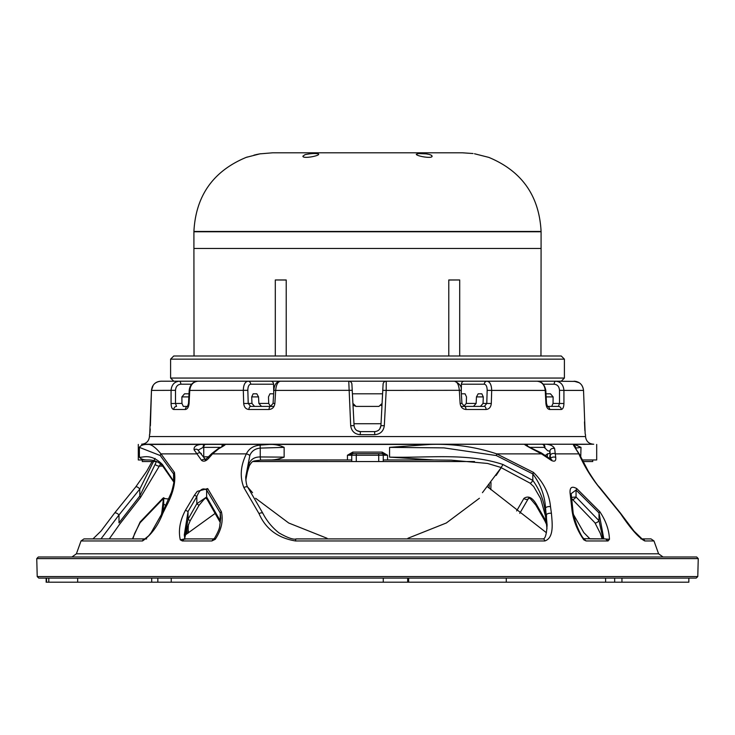 <?xml version="1.0" encoding="UTF-8"?>
<svg xmlns="http://www.w3.org/2000/svg" width="735" height="735" viewBox="0 0 735 735"><rect width="100%" height="100%" fill="white"/><g stroke="black" fill="none" stroke-linecap="round" stroke-linejoin="round"><path stroke-width="1.1" d="M540.969 355.997L541.089 248.467L193.911 248.467L194.031 355.997M448.782 280.026L459.697 279.971L459.697 355.997M448.782 355.997L448.782 279.971L459.697 279.971M275.303 355.997L275.303 279.971L286.218 279.971L286.218 355.997M275.303 279.971L286.218 280.026M473.037 153.532L462.324 152.797L272.676 152.797L259.887 153.863L246.207 157.382C213.205 171.08 195.776 195.776 193.911 231.461L541.089 231.461C539.224 195.776 521.795 171.08 488.793 157.382L474.498 153.762M318.31 153.863L318.668 154.212C319.275 155.958 302.471 159.082 302.921 156.151L304.997 154.681C310.519 153.496 314.957 153.22 318.31 153.863M425.914 153.863C429.8 154.378 431.849 155.131 432.079 156.151C432.557 159.082 415.716 155.958 416.332 154.212L418.564 153.578L425.914 153.863M432.079 156.151L431.169 155.168M254.016 155.113L254.723 154.938M255.532 154.745L258.251 154.166M258.38 154.148L259.372 153.955M259.96 153.854L260.631 153.744M246.381 157.318L247.355 157.005M170.603 378.056L564.397 378.056L564.397 359.149L170.603 359.149L170.603 378.056L173.754 381.208L160.965 381.208C155.342 381.722 152.173 384.791 151.474 390.404L149.72 434.44M173.754 381.208L561.246 381.208L564.397 378.056M170.603 359.149L173.754 355.997L561.246 355.997L564.397 359.149M367.5 231.773L193.911 231.773L193.911 248.467L541.089 248.467L541.089 231.773L367.5 231.773M215.245 513.342L185.275 534.988M688.842 578.105L688.842 582.203L46.158 582.203L46.158 578.105M46.544 582.203L46.544 578.105M48.804 582.203L48.804 578.105M77.671 582.203L77.671 578.105L77.671 582.203M605.603 582.203L605.603 578.105M621.948 582.203L621.948 578.105M506.277 582.203L506.277 578.105L506.277 582.203M151.704 582.203L151.704 578.105M171.246 582.203L171.246 578.105M383.266 582.203L383.266 578.105M408.651 582.203L408.651 578.105M496.153 475.453L501.206 467.635L482.445 492.661M353.976 423.737L381.024 423.737M460.983 406.409L480.442 406.409L483.051 403.423L483.29 396.909L476.464 396.9L476.124 403.423L473.478 406.409M381.116 405.536L382.09 403.423L378.938 406.409L356.062 406.409L352.91 403.423M261.522 406.409L258.876 403.423L258.536 396.9L251.71 396.9L251.949 403.423L254.558 406.409L274.017 406.409M189.014 393.804L184.54 393.804L181.876 396.909L181.949 403.423L183.318 406.409L188.491 406.409M463.702 406.409L466.284 403.423L466.504 396.9L465.062 393.804L461.35 393.804M545.986 393.804L550.46 393.804L553.124 396.909L553.051 403.423L551.682 406.409L547.4 406.409L558.444 406.409L559.51 403.423L559.5 390.322C559.188 386.573 557.406 384.534 554.162 384.194A3.151 1.571 -90 0 1 555.733 381.208L576.075 381.428M584.876 430.655L584.49 421.853M585.372 434.679A3.151 3.151 -90 0 0 585.189 433.705M583.526 390.404L583.535 390.395C582.68 384.635 579.511 381.575 574.035 381.208C579.676 381.731 582.837 384.8 583.526 390.404L563.929 390.404L563.929 403.506C563.8 407.172 562.9 409.165 561.246 409.478A3.151 2.811 -90 0 0 558.444 406.409M555.733 381.208C560.686 381.722 563.414 384.791 563.929 390.404L559.5 390.322M553.051 403.423L563.929 403.506M561.246 409.478L549.642 409.478A3.151 2.637 -90 0 0 547.437 406.455M549.642 409.478C547.584 409.174 546.353 407.181 545.93 403.506L546.491 403.423L545.802 390.322C544.488 384.286 541.548 381.244 536.991 381.208C541.805 381.731 544.552 384.8 545.232 390.404L545.802 390.322M545.93 403.506L545.232 390.404L491.697 390.404L491.302 403.506C490.906 407.172 489.161 409.165 486.065 409.478L465.953 409.478C462.627 409.174 460.689 407.181 460.128 403.506L459.329 390.404C458.824 384.8 457.225 381.731 454.533 381.208C459.807 383.67 462.003 386.702 461.139 390.303L386.187 390.404L384.313 425.721C383.495 431.224 380.307 434.21 374.74 434.679L360.26 434.679C354.711 434.22 351.514 431.234 350.687 425.721L348.757 381.208A3.151 3.151 0 0 1 351.909 384.194L352.23 390.322L275.671 390.404L274.872 403.506C274.32 407.172 272.373 409.165 269.047 409.478L248.935 409.478C245.848 409.174 244.103 407.181 243.698 403.506L243.303 390.404C243.487 384.8 245.049 381.731 247.998 381.208A3.151 2.729 90 0 1 250.727 384.194C248.862 384.543 247.888 386.582 247.833 390.322L189.768 390.404L189.07 403.506C188.656 407.172 187.416 409.165 185.358 409.478L173.754 409.478C172.1 409.174 171.209 407.181 171.071 403.506L171.071 390.404C171.577 384.8 174.305 381.731 179.267 381.208A3.151 1.571 90 0 1 180.838 384.194C177.585 384.543 175.803 386.582 175.5 390.322L151.474 390.404L150.51 421.853M353.893 405.545L356.062 406.409M383.082 384.488L382.595 393.804L352.405 393.804L352.23 390.322L354.077 425.638C354.601 429.295 356.695 431.289 360.37 431.61L374.629 431.61C378.314 431.28 380.408 429.286 380.923 425.638L383.091 384.194A3.151 3.151 0 0 1 386.242 381.208L386.187 390.404L382.77 390.322M379.756 428.974L380.923 425.638L381.143 421.513M380.923 425.638L384.313 425.721M374.629 431.61L374.74 434.679M356.971 430.618L360.37 431.61L360.26 434.679M353.857 421.513L354.077 425.638L350.687 425.721M273.65 393.804L269.938 393.804L268.495 396.9L268.716 403.423L270.296 406.17M247.833 390.322L248.219 403.423L250.653 406.409L270.471 406.409A3.151 1.424 90 0 0 269.047 409.478M270.471 406.409L273.071 403.396L273.861 390.303L275.671 390.404C276.185 384.791 277.775 381.722 280.467 381.208L348.757 381.208M273.071 403.396L274.872 403.506M250.653 406.409A3.151 1.718 90 0 0 248.935 409.478M251.949 403.423L243.698 403.506M188.004 406.409L187.48 406.538L188.509 403.423L189.198 390.322C189.988 384.717 192.919 381.676 198.009 381.208L247.998 381.208M198.009 381.208C193.204 381.722 190.457 384.791 189.768 390.404L189.198 390.322M188.509 403.423L189.07 403.506M187.563 406.455A3.151 2.637 90 0 0 185.358 409.478M175.5 390.322L175.49 403.423L176.556 406.409A3.151 2.811 90 0 0 173.754 409.478M183.318 406.409L187.6 406.409M181.949 403.423L171.071 403.506M270.857 381.208A3.151 2.729 90 0 1 273.585 384.194L250.727 384.194M258.536 396.9L256.827 393.804L253.152 393.804L251.71 396.909M273.742 392.361L273.585 384.194M378.029 430.618L378.966 429.883M355.253 428.983L356.016 429.865M152.283 386.849L153.174 385.278M154.368 383.872L155.783 382.742L154.378 383.854M149.793 434.017L150.243 428.937M150.023 432.07L150.133 430.765M149.811 433.705A3.151 3.151 90 0 0 149.628 434.679L149.867 433.301M153.192 385.241L151.474 390.404M150.381 425.712L151.465 390.395C152.356 384.589 155.526 381.529 160.965 381.208L179.267 381.208M379.444 393.804L382.595 393.804L379.444 393.804M352.405 393.804L364.294 393.804L352.405 393.804M461.139 390.303L461.929 403.396L464.529 406.409L484.347 406.409L486.781 403.423L487.167 390.322C487.103 386.573 486.138 384.534 484.273 384.194L461.415 384.194L461.258 392.361M483.29 396.909L481.848 393.804L478.173 393.804L476.464 396.9M464.143 381.208A3.151 2.729 90 0 0 461.415 384.194M487.167 390.322L491.697 390.404C491.504 384.791 489.942 381.722 487.002 381.208A3.151 2.729 90 0 0 484.273 384.194M486.065 409.478A3.151 1.718 90 0 0 484.347 406.409L480.442 406.409M461.929 403.396L460.128 403.506M464.529 406.409A3.151 1.424 90 0 1 465.953 409.478M483.051 403.423L491.302 403.506M487.002 381.208L536.991 381.208M593.411 444.216L141.589 444.216C146.274 443.775 148.902 441.22 149.462 436.544L585.538 436.544C586.098 441.22 588.726 443.775 593.411 444.216M146.623 538.911L144.832 538.911L148.635 535.824L151.189 532.59L162.113 513.278L170.961 493.396C172.165 491.219 175.031 477.888 174.305 478.329L173.589 473.919L160.239 455.544L139.374 447.367C140.688 445.401 143.242 444.418 147.037 444.427L593.733 444.216L574.623 444.427L580.999 447.367L575.744 448.102M220.362 447.367L203.751 447.367A3.151 2.251 -90 0 1 206.002 444.216M222.494 446.108A3.151 2.536 -90 0 1 224.809 444.216C226.6 444.004 224.588 445.502 218.8 448.699L212.544 453.881L211.91 453.431L205.24 459.844L205.965 460.202L197.752 449.783A3.151 2.738 -50 0 0 194.15 449.921C193.452 446.154 196.998 444.252 204.799 444.216A3.151 1.645 -90 0 0 203.154 447.367L198.496 449.949M223.33 445.924L218.8 448.699M547.097 524.983L545.545 508.004C544.782 495.611 540.547 484.246 532.829 473.919L496.263 455.544L443.912 447.881L389.578 447.367L430.14 444.427C453.284 443.646 475.481 446.797 496.722 453.881L533.417 472.375C543.523 482.224 549.22 493.654 550.506 506.681L551.425 513.342C552.251 523.21 554.218 537.781 544.874 540.96L295.488 540.96C277.848 538.011 265.693 528.915 259.042 513.673L243.91 487.645C239.683 477.116 240.501 465.861 246.363 453.881L212.544 453.881L209.401 457.446L208.74 457.023M209.401 457.446C206.425 461.056 203.815 462.03 201.565 460.367A3.151 2.407 -34.8 0 1 205.524 459.752M201.565 460.367L196.962 453.881A3.151 2.481 -35.5 0 1 201.39 453.706M160.239 455.544A3.151 2.784 -37.3 0 1 160.974 453.881L196.962 453.881L194.15 449.921M203.595 456.812L208.924 456.812M203.751 456.812L203.751 447.367L203.154 447.367M148.516 459.963L147.505 459.963M173.938 482.27L173.883 482.16A3.151 2.527 -33.7 0 1 173.883 482.16L162.858 466.339A3.151 2.738 -36.2 0 1 162.407 464.483L174.03 481.719M138.309 444.427L138.309 459.963L148.13 459.963C143.729 460.046 140.817 459.099 139.374 457.133C142.287 458.125 150.381 452.585 162.407 464.483M173.883 482.16A3.151 2.527 -33.7 0 1 173.589 480.405L173.589 473.919A3.151 2.545 -34.5 0 1 174.416 472.375C175.895 482.224 173.12 493.654 166.082 506.681L162.821 513.342C157.924 525.892 151.162 535.098 142.526 540.96L81.015 540.96L83.965 538.911L144.841 538.911A3.151 2.471 90 0 0 142.526 540.96M139.374 447.367L139.374 457.133M147.037 444.427C150.454 443.646 155.094 446.797 160.974 453.881L174.416 472.375M165.375 506.59L166.082 506.681M162.113 513.278L162.821 513.342M155.067 458.429L139.788 489.087L118.996 514.95A3.151 1.277 -144.3 0 0 114.531 513.122L101.017 531.065L92.922 538.93M160.616 463.969L140.514 497.448A3.151 1.277 -138.5 0 0 139.788 496.033L118.996 522.842L118.996 514.95L100.961 538.911M162.674 466.1L159.486 466.1A3.151 1.075 -155.3 0 1 155.076 464.483L139.788 496.033L139.788 489.087A3.151 1.295 -137.6 0 0 135.699 486.965L114.531 513.122M155.076 464.483L156.399 461.543M208.124 457.712A3.151 3.059 -90 0 1 207.996 456.812M186.681 534.033L186.92 528.667M188.426 532.838L188.031 529.053M489.087 488.159L489.289 484.687M490.998 482.518L490.824 489.675M526.967 445.686A3.151 2.683 -90 0 0 524.698 444.216C523.733 444.252 526.866 446.154 534.088 449.921A3.151 1.194 -70 0 0 533.656 449.232L526.232 445.511M599.301 486.965L620.469 513.122A3.151 1.277 144.3 0 1 620.561 513.673L599.438 487.645A3.151 1.295 137.6 0 0 599.301 486.965L599.301 486.965C597.904 485.918 594.247 480.699 588.331 471.319L579.437 454.276A3.151 1.277 156.3 0 0 578.877 453.881L555.504 453.881A3.151 2.104 176.4 0 0 552.205 453.642A3.151 2.104 176.4 0 0 550.294 455.544L549.955 451.161A3.151 2.784 -4.8 0 1 554.649 448.699L555.733 457.446C556.11 461.056 554.622 462.03 551.259 460.367L541.484 453.881A3.151 1.13 -57.5 0 0 541.263 452.879L533.656 449.232M496.263 455.544A3.151 0.891 112.7 0 0 496.722 453.881L541.484 453.881L534.088 449.921M549.955 451.161L547.704 450.803L544.378 447.367A3.151 2.435 -90 0 0 541.952 444.216M545.26 455.479L547.777 453.66A3.151 0.487 90 0 0 547.29 456.83M549.743 453.761L549.743 451.52M549.955 458.925L549.743 455.737M551.259 460.367A3.151 1.167 -55.2 0 0 551.057 459.412L541.263 452.879M555.733 457.446A3.151 2.049 175.8 0 0 552.49 457.225A3.151 2.049 175.8 0 0 550.543 459.044M550.533 459.081L550.294 455.544M544.883 448.148A3.151 1.874 -90 0 0 543.064 444.216C549.293 444.004 553.161 445.502 554.649 448.699M599.438 487.645C590.949 477.116 584.095 465.861 578.877 453.881L573.438 445.088L574.623 444.427M620.469 513.122L633.983 531.065L642.078 538.93A3.151 3.05 90 0 1 644.788 540.96C638.89 538.011 630.814 528.915 620.561 513.673M575.744 447.992A3.151 3.096 -122.1 0 0 573.438 445.088M580.999 447.367L580.733 457.106M582.91 461.543L592.722 461.543L592.722 459.963L582.12 459.963L596.691 459.963L596.691 444.427M140.514 497.448L119.75 524.073L109.258 538.911M132.438 538.911L140.119 521.979L162.711 498.413L168.829 499.001M516.632 510.926L523.908 498.413C528.327 495.362 532.636 497.586 536.826 505.074L545.682 520.527L544.819 520.747L546.574 524.496M544.819 520.747L535.999 505.377L536.826 505.074M535.999 505.377C526.049 493.121 529.843 499.644 528.318 498.633L528.318 498.633A3.151 2.15 -148.9 0 1 523.908 498.413M162.876 511.698L163.694 503.714A3.151 1.654 5.8 0 0 166.027 505.267M163.694 498.844L163.694 503.714L163.391 497.751L164.328 498.137L162.61 499.331A3.151 1.194 -132.6 0 0 162.711 498.413M162.61 499.331L140.073 522.769A3.151 1.194 -139.7 0 0 140.119 521.979M163.473 498.615L162.058 511.523A3.151 1.516 -173.4 0 1 162.012 511.165L163.409 498.661M162.058 513.397L162.058 511.523L161.847 513.829M437.086 459.972L435.497 459.963M546.95 528.796L546.371 522.907A3.151 1.295 -7.6 0 1 546.472 522.493L546.969 528.566M546.371 522.907L545.462 516.025A3.151 1.36 -7.6 0 1 545.545 515.612L546.472 522.493L546.472 514.629A3.151 1.341 172.1 0 1 551.425 513.342M545.462 516.025L540.629 498.55L533.647 486.506L529.972 483.088A3.151 1.047 -58.3 0 0 532.829 480.405C540.592 491.155 544.837 502.896 545.545 515.612L545.545 508.004A3.151 1.396 172.2 0 1 550.506 506.681M529.972 483.088L500.59 467.35A3.151 0.919 -65.3 0 0 502.905 464.483L532.829 480.405L532.829 473.919A3.151 1.047 121 0 0 533.417 472.375M381.676 453.66A1.571 1.571 0 0 1 383.257 455.241L387.565 455.241L382.301 453.66L356.337 453.66L382.301 453.66L382.2 452.089L387.565 455.241L387.565 459.963L433.889 459.963L389.578 457.133C428.11 458.125 467.184 452.585 502.905 464.483M389.578 447.367L389.578 457.133M245.83 480.01L248.797 464.483C250.506 459.448 254.319 456.931 260.245 456.95L284.142 457.133C278.905 459.283 273.448 460.229 267.77 459.963L260.925 460.073A3.151 0.487 -92.4 0 1 260.87 460.101L260.87 460.101A3.151 0.487 -92.4 0 1 260.245 456.95L260.245 448.102C255.054 448.607 251.581 451.088 249.817 455.544L245.701 477.116C246.032 482.821 246.767 486.267 247.906 487.443L247.906 487.443A3.151 1.939 -31.4 0 0 243.91 487.645M284.142 447.367L260.245 448.102A3.151 0.487 84.4 0 1 260.309 445.088L269.368 444.427C274.55 444.216 279.475 445.189 284.142 447.367L284.142 457.133M351.743 459.963L260.87 460.101C251.94 461.314 252.913 460.376 249.349 465.65L249.349 465.65A3.151 1.24 -158.2 0 0 248.797 464.483M190.181 520.747L188.041 519.268L196.833 503.714L199.001 505.377L190.181 520.747L186.984 528.465L184.66 538.626M184.476 538.856L188.041 519.268L188.041 511.523L185.486 510.219L194.499 495.124L196.833 496.529L188.041 511.523L184.283 534.997L184.926 539.315M194.499 495.124L197.246 491.366L207.683 488.591A3.151 2.177 148.1 0 0 206.627 490.034L206.627 497.007A3.151 2.15 148.9 0 0 206.682 498.633L220.123 522.227A3.151 1.883 151.7 0 1 220.234 520.729L220.234 512.929L206.627 490.034C202.924 487.378 199.654 489.547 196.833 496.529L196.833 503.714L206.627 497.007L220.234 520.729M207.683 488.591L221.373 511.633A3.151 1.92 150.8 0 0 220.234 512.929L220.72 518.221L219.728 525.92C219.627 528.391 217.872 532.526 214.473 538.323L215.281 539.279L211.891 540.96L182.344 540.96L180.286 539.821C178.21 530.459 179.946 520.591 185.486 510.219M221.373 511.633C223.458 520.692 221.428 529.898 215.281 539.279M184.558 538.911L180.286 539.821M571.453 497.384L576.056 497.007A3.151 1.194 132.6 0 1 572.39 499.331L571.591 498.661M603.839 538.911L599.016 512.929L576.056 490.034L576.056 497.007L599.016 520.729A3.151 1.194 139.7 0 1 594.927 522.769L572.39 499.331M572.942 511.523A3.151 1.516 173.4 0 0 572.988 511.165A3.151 1.516 173.4 0 0 572.005 510.219L570.342 495.124C569.193 487.728 571.325 485.55 576.755 488.591L599.76 511.633A3.151 1.222 138.5 0 1 599.016 512.929L599.016 520.729L603.04 538.911M604.565 538.911L609.453 539.279L608.038 540.96L605.567 538.911L583.774 538.691L583.792 539.821C577.269 530.459 573.346 520.591 572.005 510.219M599.76 511.633C605.851 520.692 609.085 529.898 609.453 539.279M576.755 488.591A3.151 1.204 131.7 0 1 576.056 490.034L571.187 493.644L571.27 495.932M608.038 540.96L586.117 540.96L583.792 539.821M583.774 538.691C583.195 537.983 581.302 536.715 576.81 525.488C574.292 518.221 573.015 513.443 572.988 511.165L571.187 493.782M570.342 495.124A3.151 1.69 -6 0 1 571.334 496.199M649.703 556.992L650.705 556.992M81.015 540.96L76.403 553.804L658.597 553.804L663.062 556.992L597.932 556.992M555.467 556.992L522.19 556.992M506.121 556.992L369.613 556.992M374.492 556.992L227.418 556.992M177.3 556.992L99.078 556.992M111.573 556.992L85.297 556.992M38.321 556.992L696.679 556.992L698.25 558.609L36.75 558.609L38.321 556.992M64.836 556.992L47.205 556.992M656.704 556.992L652.349 556.992M682.585 556.992L668.106 556.992M666.461 556.992L653.341 556.992M670.972 556.992L685.599 556.992M685.966 556.992L687.795 556.992M657.467 556.992L654.251 556.992M654.435 556.992L662.419 556.992M667.61 556.992L682.089 556.992M677.211 556.992L671.413 556.992M673.361 556.992L658.56 556.992M652.809 556.992L613.459 556.992M597.463 556.992L565.711 556.992M541.373 556.992L547.722 556.992M512.883 556.992L463.932 556.992M467.001 556.992L500.011 556.992M460.928 556.992L455.213 556.992M323.538 556.992L330.75 556.992M314.865 556.992L277.867 556.992M318.466 556.992L320.166 556.992M274.826 556.992L271.702 556.992M264.361 556.992L225.838 556.992M229.375 556.992L179.312 556.992M60.757 556.992L67.464 556.992M81.888 556.992L78.737 556.992M140.991 556.992L113.622 556.992M84.194 556.992L62.751 556.992M65.911 556.992L84.525 556.992M99.501 556.992L99.978 556.992M42.492 578.105L692.508 578.105M696.201 578.105L38.799 578.105L37.219 576.571L697.781 576.571L696.201 578.105M387.565 459.963L383.257 459.963L383.257 455.241L383.257 461.543L253.06 461.543M474.525 461.543L351.743 461.543L351.743 455.241L347.435 455.241L352.8 452.089L382.2 452.089M267.77 459.963L347.435 459.963L347.435 455.241L352.699 453.66L356.337 453.66L356.273 455.241L351.743 455.241A1.571 1.571 0 0 1 353.324 453.66A1.571 1.571 0 0 0 351.743 455.241M156.564 461.543L142.278 461.543L142.278 459.963M352.699 453.66L352.8 452.089M430.14 444.427L269.368 444.427M259.042 513.673A3.151 1.681 -28.6 0 1 262.937 513.443L247.906 487.443M260.309 445.088C253.603 445.63 248.954 448.561 246.363 453.881A3.151 1.158 25.8 0 1 249.817 455.544M386.242 381.208L454.533 381.208M614.662 582.203L614.662 578.105M157.832 582.203L157.832 578.105M407.677 582.203L407.677 578.105M553.124 396.9L546.151 396.9M188.849 396.9L181.876 396.9M466.284 403.423L476.124 403.423M554.162 384.194L543.349 384.194L554.162 384.194M258.876 403.423L268.716 403.423M180.838 384.194L191.651 384.194M221.823 446.503A3.151 2.003 -90 0 1 223.752 444.216M527.666 446.071A3.151 2.205 -90 0 0 525.663 444.216M544.378 447.367L529.963 447.367M594.927 522.769L600.32 533.399L602.121 538.911L589.957 538.856L583.811 532.59L573.594 514.757M658.597 553.804L653.985 540.96L644.788 540.96M182.344 540.96L184.255 538.911L213.499 538.911L214.473 538.323M211.891 540.96L213.49 538.911M586.117 540.96L584.068 538.93M378.663 453.66L378.727 455.241L356.273 455.241L356.273 461.543M383.257 455.241L378.727 455.241L378.727 461.543M544.874 540.96A3.151 1.948 -90 0 0 543.046 538.911L296.233 538.911C293.384 539.857 287.615 537.836 278.923 532.866C272.106 527.427 266.777 520.959 262.937 513.443M295.488 540.96A3.151 0.79 -90 0 1 296.233 538.911M546.436 532.737L487.553 486.809M247.759 487.195L252.546 492.661M255.605 498.266L288.708 523.008L327.093 538.286M479.395 498.266L446.301 522.998L407.925 538.277M579.263 382.77L574.035 381.208M585.161 433.659L583.535 390.395M546.996 406.409L547.52 406.538L546.491 403.423M273.861 390.303C274.32 384.552 276.516 381.52 280.467 381.208M150.225 429.185L150.133 430.6M150.023 431.914L149.922 432.906M149.508 434.679L149.462 436.544M585.492 434.679L585.538 436.544M218.552 448.378L211.91 453.431M162.858 466.339C158.732 460.992 152.255 459.908 148.13 459.963M152.09 461.543L146.669 471.319L135.699 486.965M188.426 524.496L187.903 533.197M188.564 532.737L188.05 528.796M549.78 453.761L547.777 453.66M551.296 459.917L551.875 459.853L551.057 459.412M640.911 538.911L651.035 538.911L653.985 540.96M579.437 454.276L575.597 448.433M528.318 498.633L519.755 513.342M161.406 514.757L162.012 511.165M132.879 538.911L134.68 533.399L140.073 522.769M500.59 467.35L487.516 463.445L451.152 460.156L433.88 459.963M249.349 465.65L246.951 473.285L245.848 480.249M199.001 505.377C208.951 493.121 205.157 499.644 206.682 498.633M220.335 522.769L220.123 522.227M570.672 498.137L571.518 497.962M76.403 553.804L71.938 556.992M697.781 576.571L698.25 558.609M37.219 576.571L36.75 558.609M547.097 524.909C546.583 534.271 545.232 538.939 543.046 538.911"/></g></svg>
